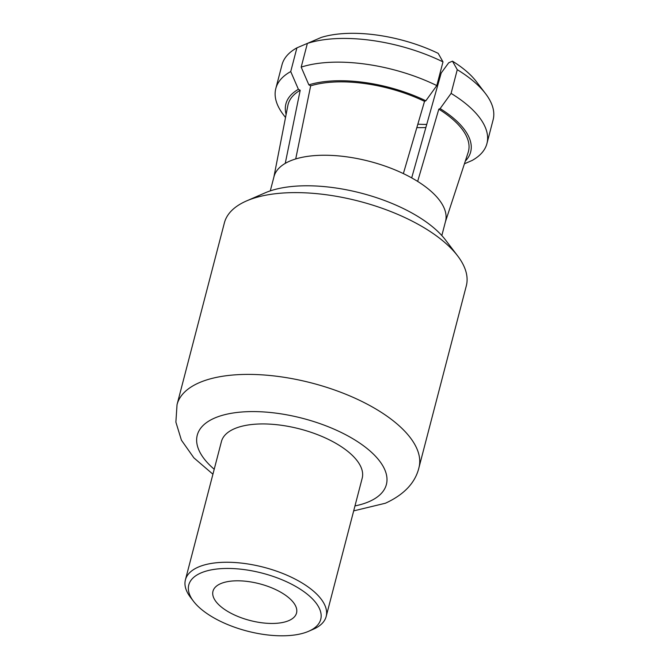 <?xml version="1.0" encoding="UTF-8"?>
<svg xmlns="http://www.w3.org/2000/svg" width="669" height="669" viewBox="0 0 669 669"><rect width="100%" height="100%" fill="white"/><g stroke="black" fill="none" stroke-linecap="round" stroke-linejoin="round"><path stroke-width="1" d="M279.617 591.588A43.184 18.958 -165.4 0 0 212.976 591.245A43.184 18.958 -165.4 0 0 229.902 612.67A43.184 18.958 -165.4 0 0 296.543 613.013A43.184 18.958 -165.4 0 0 279.617 591.588M308.334 631.411A68.179 29.929 14.6 0 1 215.518 618.775A68.179 29.929 14.6 0 1 193.508 601.289A68.179 29.929 14.6 0 1 201.185 572.848A68.179 29.929 14.6 0 1 293.791 585.367A68.179 29.929 14.6 0 1 308.635 631.277A68.179 29.929 14.6 0 1 308.334 631.411M246.568 200.917L265.058 192.881A106.814 46.897 14.6 0 1 265.534 192.672A106.814 46.897 14.6 0 1 361.695 193.274A106.814 46.897 14.6 0 1 445.429 239.862L457.646 255.893A124.994 54.875 14.6 0 1 466.31 285.864L418.953 467.656A124.994 54.875 14.6 0 0 342.369 392.887A124.994 54.875 14.6 0 0 199.78 382.467A124.994 54.875 14.6 0 0 177.034 404.636L224.391 222.844A124.994 54.875 14.6 0 1 246.568 200.917A124.994 54.875 14.6 0 1 247.137 200.675A124.994 54.875 14.6 0 1 359.654 201.377A124.994 54.875 14.6 0 1 457.646 255.893M307.372 43.418L301.192 67.126L308.861 84.863L310.659 85.841A93.175 40.909 14.6 0 1 424.531 101.345L425.844 100.785L436.807 85.59L442.987 61.874A109.089 47.892 -165.4 0 0 307.372 43.418L321.22 37.439A95.45 41.904 14.6 0 1 438.195 53.361L442.987 61.874M441.833 235.563L445.529 221.364A88.634 38.911 -165.4 0 0 417.657 181.408A88.634 38.911 14.6 0 0 403.365 173.597A88.634 38.911 -165.4 0 0 295.715 158.946L310.659 85.841M270.293 190.874L273.989 176.683A88.634 38.911 14.6 0 1 285.253 163.378A88.634 38.911 14.6 0 1 290.12 160.961A88.634 38.911 14.6 0 1 295.715 158.946M451.098 93.401A109.089 47.892 14.6 0 1 486.94 143.534L493.12 119.818A109.089 47.892 -165.4 0 0 485.56 93.668A109.089 47.892 -165.4 0 0 457.27 69.685L451.098 93.401L440.127 108.595L438.814 109.156A93.175 40.909 14.6 0 1 468.149 152.44L445.395 221.874M457.27 69.685L452.478 61.172L448.723 62.761L441.214 72.98L411.686 177.887M417.657 181.408L438.814 109.156M403.365 173.597L424.531 101.345M417.841 124.183A88.96 39.053 -165.4 0 0 426.738 124.409M425.86 127.528A79.544 34.922 14.6 0 1 416.837 127.612M465.315 161.095A95.45 41.904 -165.4 0 0 440.127 108.595M464.437 163.78L472.03 160.501A109.089 47.892 14.6 0 0 486.94 143.534M301.192 67.126A109.089 47.892 14.6 0 1 436.807 85.59M425.844 100.785A95.45 41.904 -165.4 0 0 308.861 84.863M285.521 117.51L283.372 114.683A109.089 47.892 14.6 0 1 275.812 88.534A109.089 47.892 14.6 0 1 290.731 71.566L296.911 47.85A109.089 47.892 -165.4 0 0 281.992 64.826L275.812 88.534M290.731 71.566L298.399 89.303A95.45 41.904 -165.4 0 0 286.123 114.416M452.478 61.172A95.45 41.904 14.6 0 1 476.395 81.643L485.56 93.668M310.834 41.921L296.911 47.85M273.855 177.193L287.871 105.485A93.175 40.909 14.6 0 1 300.197 90.282L298.399 89.303M285.253 163.378L300.197 90.282M193.508 601.289L190.456 597.283A72.729 31.928 14.6 0 1 185.413 579.847L221.439 441.523A72.729 31.928 14.6 0 1 234.677 428.628A72.729 31.928 -165.4 0 1 317.633 434.691A72.729 31.928 -165.4 0 1 362.197 478.193L326.163 616.509A72.729 31.928 14.6 0 1 313.259 629.27L308.635 631.277M185.413 579.847A72.729 31.928 14.6 0 1 198.643 566.944A72.729 31.928 14.6 0 1 281.607 573.015A72.729 31.928 14.6 0 1 326.163 616.509M214.222 469.262A97.724 42.9 14.6 0 1 215.033 417.891A97.724 42.9 14.6 0 1 348.072 436.004A97.724 42.9 14.6 0 1 368.602 501.825A97.724 42.9 14.6 0 1 354.971 505.923M353.684 510.873L385.428 503.222C404.135 494.617 415.315 482.767 418.953 467.656M212.926 474.212L193.876 457.847L181.416 440.177L175.88 422.114L177.034 404.636"/></g></svg>
